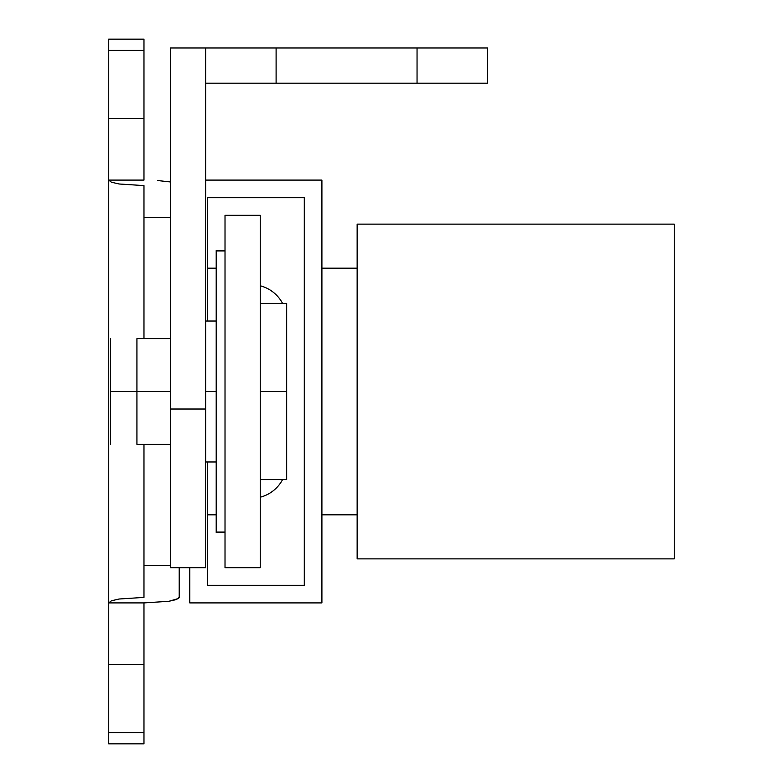 <?xml version="1.0" encoding="UTF-8"?>
<svg xmlns="http://www.w3.org/2000/svg" width="783" height="783" viewBox="0 0 783 783"><rect width="100%" height="100%" fill="white"/><g stroke="black" fill="none" stroke-linecap="round" stroke-linejoin="round"><path stroke-width="1.17" d="M321.911 180.09L321.911 602.91L189.78 602.91L189.78 567.675L189.78 602.91L321.911 602.91L321.911 180.09L205.635 180.09L321.911 180.09M207.397 197.708L207.397 321.03L207.397 197.708L304.293 197.708L207.397 197.708M207.397 461.97L207.397 585.293L304.293 585.293L304.293 197.708L304.293 585.293L207.397 585.293L207.397 461.97M260.25 497.205A35.235 35.235 0 0 0 282.575 479.587A35.235 35.235 0 0 1 260.25 497.205M225.015 215.325L225.015 567.675L260.25 567.675L260.25 215.325L225.015 215.325L260.25 215.325L260.25 567.675L225.015 567.675L225.015 215.325M282.575 303.413A35.235 35.235 0 0 0 260.25 285.795A35.235 35.235 0 0 1 282.575 303.413M216.206 514.822L207.397 514.822L216.206 514.822M207.397 268.178L216.206 268.178L207.397 268.178M205.635 567.675L205.635 83.194L276.105 83.194L276.105 47.959L170.4 47.959L170.4 567.675L170.4 409.029L205.635 409.029L170.4 409.029L170.4 47.959L205.635 47.959L205.635 83.194L205.635 47.959L417.045 47.959L276.105 47.959L276.105 83.194L417.045 83.194L205.635 83.194L205.635 567.675L170.4 567.675M487.515 47.959L417.045 47.959L417.045 83.194L487.515 83.194L487.515 47.959L417.045 47.959L417.045 83.194L487.515 83.194L487.515 47.959M136.927 391.5L170.4 391.5L136.927 391.5L136.927 444.353L136.927 391.5L110.501 391.5L136.927 391.5L136.927 338.647L136.927 391.5M205.635 391.5L216.206 391.5L205.635 391.5M286.676 303.413L286.676 479.587L286.676 391.5L260.25 391.5L286.676 391.5L286.676 303.413L260.25 303.413M110.501 338.647L110.501 444.353L110.501 338.647M216.206 532.039L225.015 532.039L216.206 532.039L216.206 250.56L225.015 250.961L216.206 250.961L216.206 532.44L225.015 532.44M108.739 664.424L108.739 743.85L108.739 732.663L143.974 732.663L143.974 602.91L108.739 602.91L108.739 664.424L108.739 602.91L111.421 600.796L119.055 599.015L143.974 597.4L143.974 565.551L143.974 597.4L119.055 599.015L111.421 600.796L108.739 602.91L143.974 602.91L143.974 664.424L108.739 664.424L108.739 732.663L143.974 732.663L143.974 664.424L108.739 664.424M108.739 39.15L108.739 602.91L108.739 180.09L143.974 180.09L143.974 39.15L108.739 39.15L108.739 50.337L143.974 50.337L143.974 39.15M143.974 743.85L143.974 732.663L143.974 743.85L108.739 743.85M143.974 180.09L143.974 118.576L108.739 118.576L108.739 180.09L111.421 182.204L119.055 183.985L143.974 185.6L143.974 338.647L143.974 217.449L170.4 217.449L143.974 217.449L143.974 185.6L119.055 183.985L111.421 182.204L108.739 180.09L143.974 180.09M179.209 597.4L179.209 567.675L179.209 597.4L178.534 598.466L168.893 601.295L143.974 602.91L168.893 601.295L176.527 599.504L179.209 597.4M143.974 444.353L143.974 565.551L170.4 565.551L143.974 565.551L143.974 444.353M170.4 181.959L157.461 180.511L170.4 181.959M143.974 50.337L108.739 50.337L108.739 118.576L143.974 118.576L143.974 50.337M357.146 268.178L321.911 268.178L357.146 268.178M321.911 514.822L357.146 514.822L321.911 514.822M674.261 224.134L357.146 224.134L357.146 558.866L674.261 558.866L674.261 224.134L357.146 224.134L357.146 558.866L674.261 558.866L674.261 224.134M170.4 338.647L136.927 338.647M216.206 321.03L205.635 321.03M286.676 479.587L260.25 479.587M216.206 461.97L205.635 461.97M170.4 444.353L136.927 444.353M216.206 250.56L225.015 250.56"/></g></svg>
